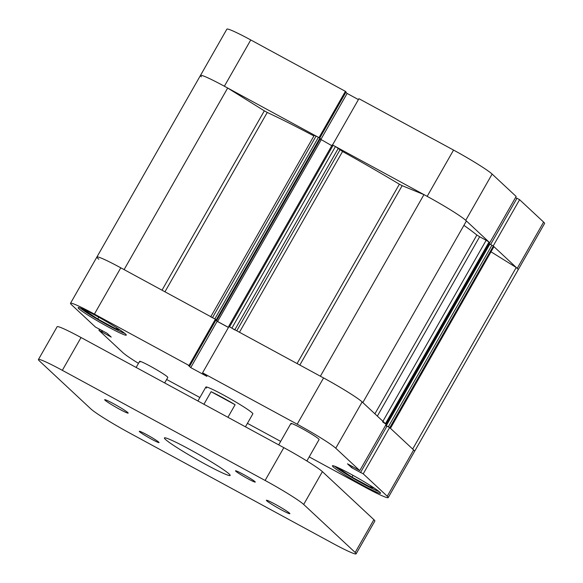 <?xml version="1.0" encoding="UTF-8"?>
<svg xmlns="http://www.w3.org/2000/svg" width="583" height="583" viewBox="0 0 583 583"><rect width="100%" height="100%" fill="white"/><g stroke="black" fill="none" stroke-linecap="round" stroke-linejoin="round"><path stroke-width="0.87" d="M289.525 513.164A13.518 0.947 -150.3 0 0 276.91 505.199A13.518 0.947 -150.3 0 0 266.387 500.28A13.518 0.947 -150.3 0 0 266.737 500.79A13.518 0.947 -150.3 0 0 279.359 508.755A13.518 0.947 -150.3 0 0 289.875 513.674A13.518 0.947 -150.3 0 0 289.525 513.164M127.815 412.589A13.518 0.947 -150.3 0 0 115.201 404.624A13.518 0.947 -150.3 0 0 104.678 399.705A13.518 0.947 -150.3 0 0 105.035 400.215A13.518 0.947 -150.3 0 0 117.649 408.18A13.518 0.947 -150.3 0 0 128.165 413.099A13.518 0.947 -150.3 0 0 127.815 412.589M254.953 481.631A11.354 0.794 -150.3 0 0 244.357 474.941A11.354 0.794 -150.3 0 0 235.517 470.809A11.354 0.794 -150.3 0 0 235.816 471.239A11.354 0.794 -150.3 0 0 246.412 477.929A11.354 0.794 -150.3 0 0 255.252 482.061A11.354 0.794 -150.3 0 0 254.953 481.631M158.744 442.14A11.354 0.794 -150.3 0 0 148.14 435.443A11.354 0.794 -150.3 0 0 139.308 431.311A11.354 0.794 -150.3 0 0 139.599 431.741A11.354 0.794 -150.3 0 0 150.203 438.438A11.354 0.794 -150.3 0 0 159.035 442.57A11.354 0.794 -150.3 0 0 158.744 442.14M165.383 439.363A37.859 2.66 29.7 0 1 164.391 437.935A37.859 2.66 29.7 0 1 193.847 451.708A37.859 2.66 29.7 0 1 229.177 474.008A37.859 2.66 29.7 0 1 230.161 475.444A37.859 2.66 29.7 0 1 200.705 461.67A37.859 2.66 29.7 0 1 165.383 439.363M38.427 359.529L57.141 326.72A36.503 2.565 29.7 0 1 81.037 337.528L283.826 447.649A36.503 2.565 29.7 0 1 322.392 471.64L373.885 519.664A36.503 2.565 29.7 0 1 374.84 521.049L356.126 553.85A36.503 2.565 -150.3 0 0 355.178 552.465L303.685 504.448A36.503 2.565 -150.3 0 0 265.112 480.458L62.33 370.329A36.503 2.565 -150.3 0 0 38.427 359.529A36.503 2.565 -150.3 0 0 39.382 360.906L90.875 408.931A36.503 2.565 -150.3 0 0 129.448 432.921L332.23 543.05A36.503 2.565 -150.3 0 0 356.126 553.85M362.808 402.613A36.503 2.565 -150.3 0 0 362.152 401.935A36.503 2.565 -150.3 0 0 320.38 376.224L423.958 194.635L402.146 185.678L299.837 365.053M362.83 402.569L466.385 221.023A36.503 2.565 -150.3 0 0 465.73 220.345A36.503 2.565 -150.3 0 0 423.958 194.635M359.784 470.619L335.757 448.21A36.503 2.565 -150.3 0 0 297.184 424.22L202.563 372.836L228.959 326.56L323.58 377.944A36.503 2.565 29.7 0 1 362.152 401.935L386.179 424.344L359.784 470.619L347.49 463.813L351.6 467.639L360.935 472.711L360.6 472.405L386.995 426.122L389.619 427.55L413.646 449.959A36.503 2.565 29.7 0 1 414.6 451.337A36.503 2.565 -150.3 0 0 413.646 449.959A36.503 2.565 -150.3 0 0 412.655 449.092M309.201 456.89L364.302 486.812A36.503 2.565 -150.3 0 0 388.205 497.612L518.178 269.747A36.503 2.565 -150.3 0 0 517.223 268.369A36.503 2.565 -150.3 0 0 516.232 267.502L491.09 251.871M412.677 449.048L516.232 267.502M374.898 413.821L476.872 235.036A144.671 10.159 -150.3 0 0 463.908 225.359M313.902 135.948A144.671 10.159 -150.3 0 0 267.247 112.446L164.953 291.799M297.082 363.552L399.377 184.206A144.671 10.159 -150.3 0 0 342.556 151.5L239.453 332.259M389.459 427.463L388.336 426.8L491.914 245.21L493.342 246.099L389.765 427.689L390.362 428.235L493.939 246.645L390.442 428.316M388.336 426.8L385.567 425.422M386.07 424.256L382.586 421.873M234.73 329.92L231.874 328.142L335.451 146.552L342.556 151.5M332.266 144.934L333.119 145.284L229.542 326.874L231.874 328.142M228.47 327.42L217.568 321.495L215.98 320.016M216.067 319.87L215.462 319.244M210.806 316.7L314.317 135.234L318.42 137.304L214.843 318.894L210.74 316.824M124.092 269.623A36.503 2.565 -150.3 0 0 96.902 257.016A36.503 2.565 -150.3 0 0 98.848 259.26M491.914 245.21L489.866 244.095L386.289 425.685M493.342 246.099L493.939 246.645M162.016 290.203L264.325 110.828L227.669 88.033A36.503 2.565 -150.3 0 0 200.479 75.426A36.503 2.565 -150.3 0 0 201.426 76.81M264.325 110.828L267.247 112.446M318.42 137.304L319.848 138.193L216.271 319.783M216.796 320.264L320.373 138.674L319.848 138.193M331.778 145.684L320.176 139.009M333.119 145.284L335.451 146.552M399.377 184.206L402.146 185.678M476.872 235.036L479.649 236.749L377.347 416.102M382.914 421.298L486.164 240.283L479.649 236.749M486.164 240.283L489.02 242.062L385.443 423.652M386.033 424.205L489.611 242.615L489.02 242.062M489.807 244.19L489.02 243.767M124.099 269.608L227.669 88.033M217.568 321.495L321.146 139.905M306.862 460.978L319.09 439.546A16.222 1.137 -150.3 0 0 318.668 438.933A16.222 1.137 -150.3 0 0 303.532 429.372A16.222 1.137 -150.3 0 0 290.902 423.469A16.222 1.137 -150.3 0 0 291.325 424.081M164.668 382.944L167.802 377.441A16.222 1.137 -150.3 0 0 167.379 376.829A16.222 1.137 -150.3 0 0 152.243 367.268A16.222 1.137 -150.3 0 0 139.614 361.365A16.222 1.137 -150.3 0 0 140.037 361.977M124.842 333.432A27.044 1.902 29.7 0 1 101.945 321.86A27.044 1.902 29.7 0 1 80.323 308.043M379.118 491.578A27.044 1.902 29.7 0 1 356.22 480.006A27.044 1.902 29.7 0 1 334.606 466.189M125.571 334.066A27.714 1.946 -150.3 0 0 99.708 317.728A27.714 1.946 -150.3 0 0 78.137 307.649A27.714 1.946 -150.3 0 0 78.858 308.699A27.714 1.946 -150.3 0 0 104.721 325.03A27.714 1.946 -150.3 0 0 126.292 335.116A27.714 1.946 -150.3 0 0 125.571 334.066M379.846 492.212A27.714 1.946 -150.3 0 0 353.983 475.881A27.714 1.946 -150.3 0 0 332.419 465.795A27.714 1.946 -150.3 0 0 333.141 466.845A27.714 1.946 -150.3 0 0 359.004 483.176A27.714 1.946 -150.3 0 0 380.568 493.262A27.714 1.946 -150.3 0 0 379.846 492.212M206.571 388.081A27.044 1.902 29.7 0 1 205.865 387.054A27.044 1.902 29.7 0 1 226.904 396.892A27.044 1.902 29.7 0 1 252.14 412.83A27.044 1.902 29.7 0 1 252.84 413.85L245.45 426.814M138.477 363.355A36.503 2.565 -150.3 0 1 122.947 352.7L98.921 330.291L99.562 329.169M70.507 303.291L96.902 257.016A36.503 2.565 29.7 0 1 120.798 267.816L215.426 319.207L189.03 365.483L94.402 314.099A36.503 2.565 -150.3 0 0 70.507 303.291A36.503 2.565 -150.3 0 0 71.454 304.676L95.481 327.085L107.112 333.265L111.222 337.098L98.921 330.291M189.03 365.483L189.694 366.102L188.375 365.388L190.743 367.596L206.921 376.385L202.563 372.836M280.678 441.397L247.432 423.345M199.896 397.526L166.643 379.467M388.205 497.612A36.503 2.565 -150.3 0 0 387.25 496.235L363.224 473.826L389.619 427.55M360.6 472.405L363.224 473.826M385.545 425.466L386.944 426.224M215.426 319.207L216.089 319.827L189.694 366.102M215.899 320.162L217.138 321.32L228.441 327.464M217.138 321.32L190.743 367.596M102.572 330.801L101.879 332.026M102.178 330.59L101.544 331.712M352.292 466.422L351.6 467.639M374.169 488.022L370.416 487.133L352.001 477.134L338.745 468.353L340.421 468.754M352.001 477.134L353.021 475.349M370.416 487.133L371.065 486.003M119.894 329.876L116.141 328.987L97.725 318.981L84.469 310.207L86.146 310.608M97.725 318.981L98.746 317.196M116.141 328.987L116.789 327.857M543.618 222.094L519.591 199.685L493.196 245.96L517.223 268.369L543.618 222.094A36.503 2.565 29.7 0 1 544.573 223.471L518.178 269.747A36.503 2.565 -150.3 0 0 517.223 268.369M465.73 220.345A36.503 2.565 -150.3 0 0 427.157 196.354L332.536 144.97L358.931 98.687L453.552 150.079A36.503 2.565 29.7 0 1 492.125 174.069L465.73 220.345L489.756 242.754L516.152 196.478L492.125 174.069M386.077 424.242L489.756 242.754M319.039 137.654L224.375 86.226A36.503 2.565 -150.3 0 0 200.479 75.426L226.874 29.15A36.503 2.565 29.7 0 1 250.77 39.95L345.398 91.342L319.003 137.617M319.739 138.105L346.062 91.961L345.398 91.342M358.414 99.591L347.111 93.455L345.872 92.296M516.917 198.358L515.518 197.601M519.591 199.685L516.968 198.256L490.602 244.496M320.803 139.585L347.111 93.455M211.097 391.696L235.102 404.726A27.044 1.902 -150.3 0 0 211.097 391.696L203.926 404.259M235.102 404.726L227.931 417.297M322.392 471.64L303.685 504.448M355.178 552.465L373.885 519.664M265.112 480.458L283.826 447.649M81.037 337.528L62.33 370.329M236.764 330.794L339.962 149.867M338.308 148.33L234.832 329.745M316.088 136.036L212.511 317.626M362.152 401.935L335.757 448.21M120.798 267.816L94.402 314.099M387.25 496.235L413.646 449.959M297.184 424.22L323.58 377.944M427.157 196.354L453.552 150.079M250.77 39.95L224.375 86.226M139.614 361.365L136.145 367.45M290.902 423.469L278.696 444.873M96.902 257.016L200.479 75.426M228.653 326.473L332.23 144.883M205.865 387.054L197.914 400.995"/></g></svg>
